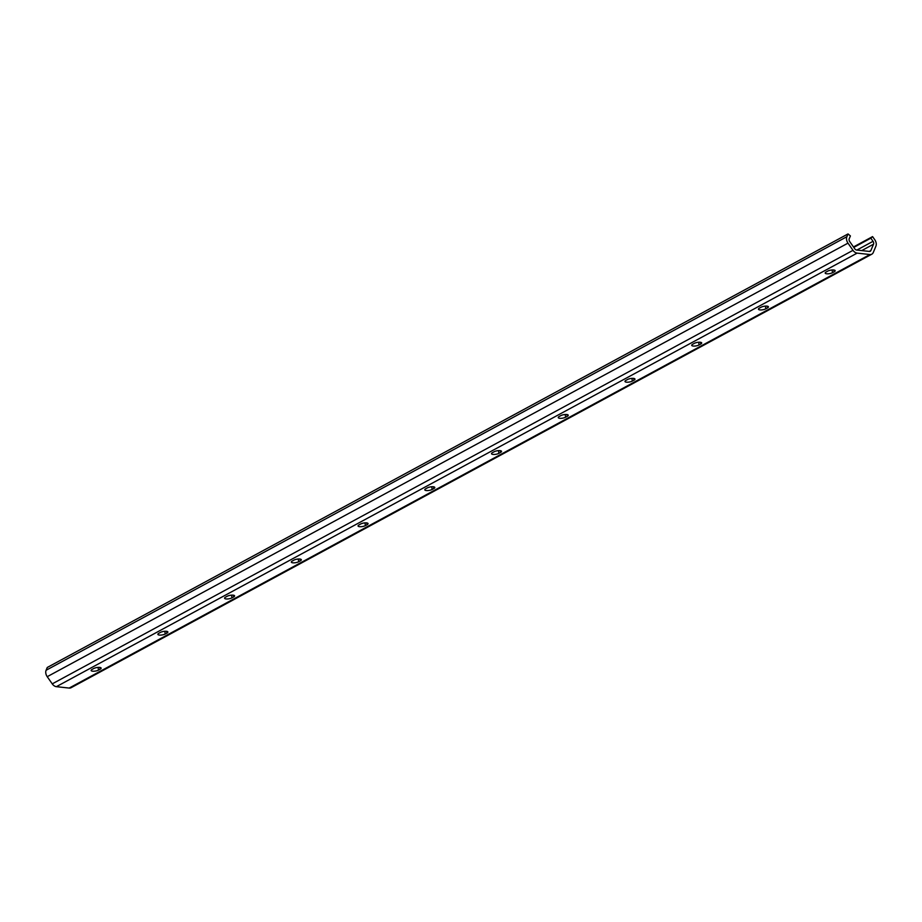 <?xml version="1.0" encoding="UTF-8"?>
<svg xmlns="http://www.w3.org/2000/svg" width="922" height="922" viewBox="0 0 922 922"><rect width="100%" height="100%" fill="white"/><g stroke="black" fill="none" stroke-linecap="round" stroke-linejoin="round"><path stroke-width="1.38" d="M93.767 668.508A4.23 1.314 -9.9 0 1 98.285 667.378A4.23 1.314 -9.9 0 1 101.143 668.127A4.23 1.314 -9.9 0 1 100.175 669.199L98.516 670.11A4.23 1.314 -9.9 0 1 93.998 671.228A4.23 1.314 -9.9 0 1 91.14 670.478A4.23 1.314 -9.9 0 1 92.096 669.407L93.767 668.508M95.208 667.92A4.23 1.314 170.1 0 0 96.533 667.597M160.497 632.377A4.23 1.314 -9.9 0 1 165.015 631.247A4.23 1.314 -9.9 0 1 167.873 631.996A4.23 1.314 -9.9 0 1 166.905 633.08L165.245 633.979A4.23 1.314 -9.9 0 1 160.728 635.097A4.23 1.314 -9.9 0 1 157.869 634.359A4.23 1.314 -9.9 0 1 158.826 633.276L160.497 632.377M161.938 631.789A4.23 1.314 170.1 0 0 163.263 631.466M227.227 596.246A4.23 1.314 -9.9 0 1 231.745 595.128A4.23 1.314 -9.9 0 1 234.603 595.866A4.23 1.314 -9.9 0 1 233.635 596.949L231.975 597.848A4.23 1.314 -9.9 0 1 227.457 598.977A4.23 1.314 -9.9 0 1 224.599 598.228A4.23 1.314 -9.9 0 1 225.556 597.145L227.227 596.246M228.668 595.67A4.23 1.314 170.1 0 0 229.993 595.335M293.957 560.115A4.23 1.314 -9.9 0 1 298.474 558.997A4.23 1.314 -9.9 0 1 301.333 559.735A4.23 1.314 -9.9 0 1 300.376 560.818L298.705 561.717A4.23 1.314 -9.9 0 1 294.187 562.846A4.23 1.314 -9.9 0 1 291.329 562.097A4.23 1.314 -9.9 0 1 292.297 561.025L293.957 560.115M295.397 559.539A4.23 1.314 170.1 0 0 296.723 559.205M360.686 523.984A4.23 1.314 -9.9 0 1 365.204 522.866A4.23 1.314 -9.9 0 1 368.062 523.615A4.23 1.314 -9.9 0 1 367.106 524.687L365.435 525.598A4.23 1.314 -9.9 0 1 360.917 526.716A4.23 1.314 -9.9 0 1 358.059 525.966A4.23 1.314 -9.9 0 1 359.027 524.895L360.686 523.984M362.127 523.408A4.23 1.314 170.1 0 0 363.452 523.085M427.416 487.865A4.23 1.314 -9.9 0 1 431.934 486.735A4.23 1.314 -9.9 0 1 434.792 487.484A4.23 1.314 -9.9 0 1 433.836 488.556L432.164 489.467A4.23 1.314 -9.9 0 1 427.647 490.585A4.23 1.314 -9.9 0 1 424.788 489.836A4.23 1.314 -9.9 0 1 425.757 488.764L427.416 487.865M428.857 487.277A4.23 1.314 170.1 0 0 430.182 486.954M494.146 451.734A4.23 1.314 -9.9 0 1 498.664 450.604A4.23 1.314 -9.9 0 1 501.522 451.354A4.23 1.314 -9.9 0 1 500.565 452.437L498.894 453.336A4.23 1.314 -9.9 0 1 494.376 454.454A4.23 1.314 -9.9 0 1 491.518 453.716A4.23 1.314 -9.9 0 1 492.486 452.633L494.146 451.734M495.587 451.146A4.23 1.314 170.1 0 0 496.912 450.823M560.887 415.603A4.23 1.314 -9.9 0 1 565.405 414.485A4.23 1.314 -9.9 0 1 568.252 415.223A4.23 1.314 -9.9 0 1 567.295 416.306L565.624 417.205A4.23 1.314 -9.9 0 1 561.106 418.334A4.23 1.314 -9.9 0 1 558.259 417.585A4.23 1.314 -9.9 0 1 559.216 416.502L560.887 415.603M562.316 415.027A4.23 1.314 170.1 0 0 563.653 414.693M627.617 379.472A4.23 1.314 -9.9 0 1 632.135 378.354A4.23 1.314 -9.9 0 1 634.981 379.103A4.23 1.314 -9.9 0 1 634.025 380.175L632.354 381.074A4.23 1.314 -9.9 0 1 627.836 382.204A4.23 1.314 -9.9 0 1 624.989 381.454A4.23 1.314 -9.9 0 1 625.946 380.383L627.617 379.472M629.046 378.896A4.23 1.314 170.1 0 0 630.383 378.562M694.347 343.341A4.23 1.314 -9.9 0 1 698.864 342.223A4.23 1.314 -9.9 0 1 701.711 342.972A4.23 1.314 -9.9 0 1 700.755 344.044L699.083 344.955A4.23 1.314 -9.9 0 1 694.566 346.073A4.23 1.314 -9.9 0 1 691.719 345.324A4.23 1.314 -9.9 0 1 692.676 344.252L694.347 343.341M695.776 342.765A4.23 1.314 170.1 0 0 697.113 342.442M761.076 307.222A4.23 1.314 -9.9 0 1 765.594 306.092A4.23 1.314 -9.9 0 1 768.441 306.842A4.23 1.314 -9.9 0 1 767.484 307.913L765.813 308.824A4.23 1.314 -9.9 0 1 761.295 309.942A4.23 1.314 -9.9 0 1 758.449 309.193A4.23 1.314 -9.9 0 1 759.405 308.121L761.076 307.222M762.506 306.634A4.23 1.314 170.1 0 0 763.842 306.311M827.806 271.091A4.23 1.314 -9.9 0 1 832.324 269.962A4.23 1.314 -9.9 0 1 835.171 270.711A4.23 1.314 -9.9 0 1 834.214 271.794L832.543 272.693A4.23 1.314 -9.9 0 1 828.025 273.811A4.23 1.314 -9.9 0 1 825.178 273.073A4.23 1.314 -9.9 0 1 826.135 271.99L827.806 271.091M829.235 270.503A4.23 1.314 170.1 0 0 830.572 270.181M848.033 233.934L47.264 667.47L46.1 670.259A5.981 4.161 61.6 0 0 47.218 676.69L52.243 683.87A5.981 4.161 61.6 0 0 56.369 686.671L69.173 688.066A5.981 4.161 61.6 0 0 71.052 687.731L871.82 254.184A5.981 4.161 -118.4 0 1 869.942 254.53L857.137 253.124A5.981 4.161 -118.4 0 1 853 250.335L847.986 243.143A5.981 4.161 -118.4 0 1 846.869 236.712L848.033 233.934L850.395 235.928L849.231 238.717A2.685 1.867 61.6 0 0 849.727 241.599L854.752 248.779A2.685 1.867 61.6 0 0 856.596 250.035L869.4 251.429A2.685 1.867 61.6 0 0 870.241 251.28A2.685 1.867 61.6 0 0 870.875 250.542L873.537 244.192A2.685 1.867 61.6 0 0 873.03 241.322L870.829 238.164L853.784 247.396M870.829 238.164L872.569 236.608L874.782 239.766A5.981 4.161 -118.4 0 1 875.9 246.197L873.249 252.547A5.981 4.161 -118.4 0 1 871.82 254.184M872.569 236.608L853.472 246.958M99.876 667.436L100.175 669.199M98.043 667.39L98.516 670.11M166.605 631.305L166.905 633.08M164.773 631.27L165.245 633.979M233.335 595.186L233.635 596.949M231.503 595.139L231.975 597.848M300.065 559.055L300.376 560.818M298.232 559.009L298.705 561.717M366.795 522.924L367.106 524.687M364.962 522.878L365.435 525.598M433.524 486.793L433.836 488.556M431.692 486.747L432.164 489.467M500.254 450.662L500.565 452.437M498.422 450.628L498.894 453.336M566.984 414.543L567.295 416.306M565.151 414.497L565.624 417.205M633.714 378.412L634.025 380.175M631.881 378.366L632.354 381.074M700.443 342.281L700.755 344.044M698.611 342.235L699.083 344.955M767.173 306.15L767.484 307.913M765.341 306.116L765.813 308.824M833.903 270.019L834.214 271.794M832.07 269.985L832.543 272.693M846.869 236.712L46.1 670.259M847.986 243.143L47.218 676.69M853 250.335L52.243 683.87M857.137 253.124L56.369 686.671M869.942 254.53L69.173 688.066M873.03 241.322L856.884 250.069M873.537 244.192L861.724 250.6M870.875 250.542L869.273 251.418"/></g></svg>
